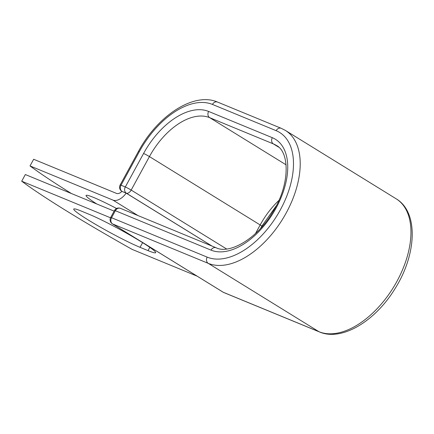 <?xml version="1.0" encoding="UTF-8"?>
<svg xmlns="http://www.w3.org/2000/svg" width="434" height="434" viewBox="0 0 434 434"><rect width="100%" height="100%" fill="white"/><g stroke="black" fill="none" stroke-linecap="round" stroke-linejoin="round"><path stroke-width="0.65" d="M88.173 219.929A42.103 3.228 -151.4 0 0 140.046 247.331L148.032 250.619A42.103 3.228 -151.4 0 0 155.665 252.664A42.103 3.228 -151.4 0 0 131.339 235.901A42.103 3.228 -151.4 0 0 89.371 214.407L81.391 211.114A42.103 3.228 -151.4 0 0 73.753 209.069A42.103 3.228 -151.4 0 0 88.173 219.929M96.782 203.98A42.103 3.228 28.6 0 1 86.073 195.446A42.103 3.228 28.6 0 1 116.578 208.488M71.447 193.542A178.396 13.666 -151.4 0 1 30.027 165.934L112.911 200.085A14.843 8.523 -58.3 0 0 126.191 193.146L122.204 191.502A4.758 2.734 121.7 0 1 121.976 191.389A4.758 2.734 121.7 0 1 121.916 191.351L122.035 191.421M30.027 165.934L33.657 159.273L116.545 193.423A7.232 4.15 -58.3 0 0 121.916 191.351M211.928 246.035L126.191 193.146M197.199 276.192L132.169 249.404A178.396 13.666 28.6 0 1 21.7 181.206L25.335 174.539L114.142 211.13M110.524 217.797L21.7 181.206M142.602 242.644L140.046 247.331M138.012 215.579L112.911 200.085M212.031 246.078L126.354 193.184L122.204 191.502M278.568 147.11L273.36 143.893A4.758 3.879 -67.6 0 1 272.319 137.686A64.221 36.874 -58.3 0 1 276.062 208.076A64.221 36.874 -58.3 0 1 211.011 250.125A4.758 3.879 112.4 0 1 216.137 247.771L120.484 208.358A4.758 3.879 112.4 0 0 115.357 210.712L111.538 217.722A4.758 3.879 112.4 0 0 112.58 223.933L208.233 263.346L318.979 331.712A76.986 44.203 -58.3 0 0 395.195 284.449A76.986 44.203 -58.3 0 0 396.166 198.81L285.42 130.439A76.986 44.203 -58.3 0 1 284.449 216.078A76.986 44.203 -58.3 0 1 208.233 263.346A4.758 3.879 112.4 0 1 207.192 257.134A72.228 41.474 -58.3 0 0 280.353 209.844A72.228 41.474 -58.3 0 0 276.138 130.672L212.443 104.431A72.228 41.474 -58.3 0 0 139.281 151.721A4.758 0.363 -151.4 0 0 138.419 151.488L120.158 184.976A4.758 0.363 28.6 0 1 121.021 185.209L125.312 186.973A4.758 0.363 28.6 0 1 131.171 190.07L226.624 248.997M139.281 151.721L121.021 185.209A4.758 3.879 -67.6 0 0 122.068 191.416A4.758 2.734 121.7 0 1 121.835 191.302L121.976 191.389M276.295 205.787L261.805 226.179A4.758 0.363 -151.4 0 0 260.178 224.953L255.523 233.487M286.109 164.844L209.66 117.652A59.463 34.145 -58.3 0 0 149.432 156.582L131.171 190.07A4.758 2.734 121.7 0 1 126.354 193.184A4.758 3.879 -67.6 0 1 125.312 186.973L143.567 153.484A4.758 0.363 -151.4 0 1 149.432 156.582L260.178 224.953A59.463 34.145 -58.3 0 1 278.845 200.481M212.443 104.431A4.758 3.879 -67.6 0 1 217.57 102.077C193.727 91.623 157.298 115.997 138.419 151.488M216.137 247.771C229.06 254.47 256.76 239.259 272.373 212.72C290.216 185.079 289.879 151.873 276.214 145.352A59.463 34.145 -58.3 0 0 273.36 143.893L209.66 117.652A4.758 3.879 -67.6 0 1 208.618 111.44A64.221 36.874 -58.3 0 0 143.567 153.484M276.138 130.672A4.758 3.879 -67.6 0 1 281.265 128.323L217.57 102.077M272.319 137.686L208.618 111.44M207.192 257.134L111.538 217.722A4.758 0.363 -151.4 0 0 110.675 217.488A4.758 4.758 0 0 0 112.352 223.814A4.758 2.734 121.7 0 0 112.58 223.933L223.326 292.304L318.979 331.712A4.758 3.879 112.4 0 0 319.44 331.945C341.894 341.683 375.562 320.91 395.141 288.48C416.678 254.389 418.745 212.139 396.166 198.81M211.011 250.125L115.357 210.712A4.758 0.363 -151.4 0 0 114.495 210.479L110.675 217.488M112.352 223.814L223.098 292.185A4.758 2.734 121.7 0 0 223.326 292.304A4.758 3.879 112.4 0 0 223.787 292.538L319.44 331.945M149.811 247.358L148.032 250.619M261.805 226.179L260.639 228.317M285.42 130.439L281.265 128.323M120.158 184.976A4.758 4.758 0 0 0 121.835 191.302M120.484 208.358A4.758 4.758 0 0 0 114.495 210.479M223.098 292.185A4.758 4.758 0 0 0 223.787 292.538"/></g></svg>
